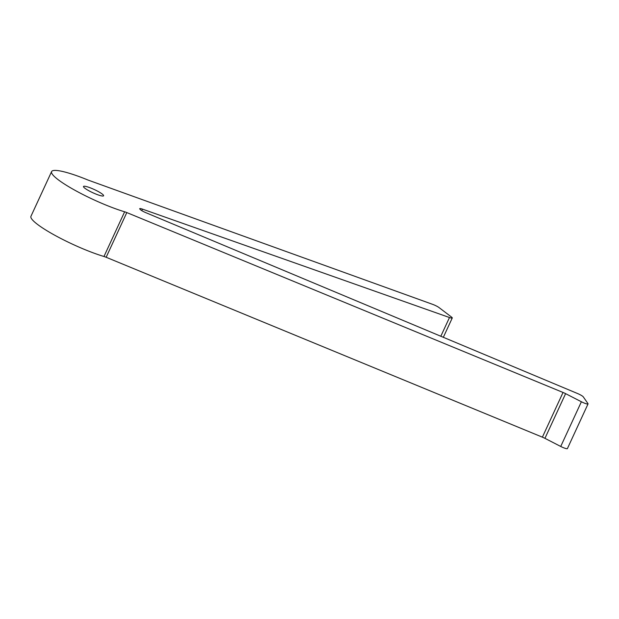 <?xml version="1.0" encoding="UTF-8"?>
<svg xmlns="http://www.w3.org/2000/svg" width="619" height="619" viewBox="0 0 619 619"><rect width="100%" height="100%" fill="white"/><g stroke="black" fill="none" stroke-linecap="round" stroke-linejoin="round"><path stroke-width="0.93" d="M95.458 193.879A11.08 1.756 24.8 0 0 103.605 195.774A11.08 1.756 24.8 0 0 91.635 188.377A11.08 1.756 24.8 0 0 83.488 186.481A11.08 1.756 24.8 0 0 95.458 193.879M588.05 403.898L567.399 448.597A5.54 0.874 -155.2 0 1 563.321 447.653A5.54 0.874 -155.2 0 1 560.729 446.454L581.38 401.754A5.54 0.874 24.8 0 0 583.98 402.954A5.54 0.874 24.8 0 0 588.05 403.898A5.54 0.874 24.8 0 0 587.973 403.611L583.268 396.849A5.54 0.874 24.8 0 0 577.365 393.444L145.852 212.681A5.54 0.874 -155.2 0 1 140.265 209.501A49.791 7.892 24.8 0 0 139.933 209.145A5.54 0.874 -155.2 0 1 139.701 208.673A5.54 0.874 -155.2 0 1 142.486 209.129L449.479 317.524A5.54 0.874 24.8 0 0 452.265 317.98A5.54 0.874 24.8 0 0 451.537 317.075L439.088 307.612A5.54 0.874 24.8 0 0 433.826 304.811A5.54 0.874 24.8 0 0 432.689 304.37L88.208 180.121A49.791 7.892 24.8 0 0 51.601 171.595A49.791 7.892 24.8 0 0 105.4 204.843A49.791 7.892 24.8 0 0 124.636 211.791A5.54 0.874 -155.2 0 1 126.802 212.572L106.151 257.272A5.54 0.874 24.8 0 0 103.977 256.49L124.636 211.791M51.601 171.595L30.95 216.294A49.791 7.892 24.8 0 0 84.741 249.542A49.791 7.892 24.8 0 0 103.977 256.49M560.729 446.454L544.944 438.345A5.54 0.874 24.8 0 0 542.383 437.161L106.151 257.272M542.383 437.161L563.035 392.461L126.802 212.572M581.38 401.754L565.604 393.645L544.944 438.345M563.035 392.461A5.54 0.874 -155.2 0 1 565.604 393.645M142.486 209.129L141.79 210.638M440.79 336.326L449.479 317.524M443.297 337.378L452.265 317.98"/></g></svg>
